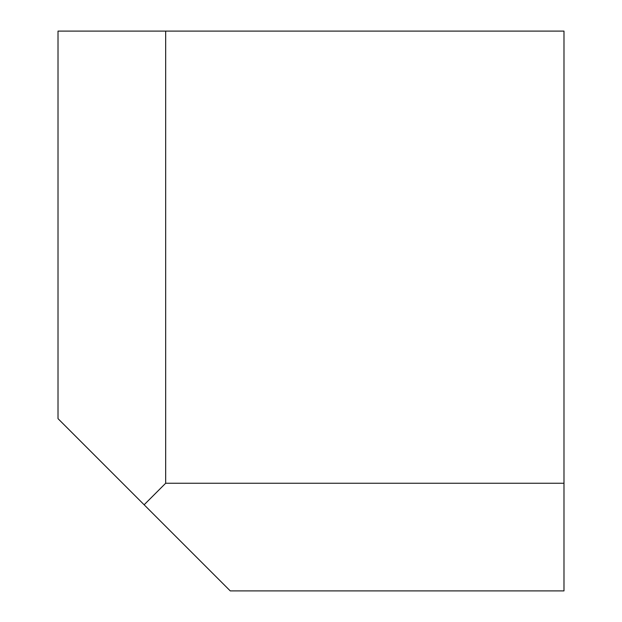 <?xml version="1.0" encoding="UTF-8"?>
<svg xmlns="http://www.w3.org/2000/svg" width="622" height="622" viewBox="0 0 622 622"><rect width="100%" height="100%" fill="white"/><g stroke="black" fill="none" stroke-linecap="round" stroke-linejoin="round"><path stroke-width="0.93" d="M144.133 504.776L230.257 590.9L563.983 590.9L563.983 483.247L165.67 483.247L144.133 504.776L58.017 418.653L58.017 31.1L563.983 31.1L563.983 483.247M165.67 483.247L165.67 31.1"/></g></svg>
